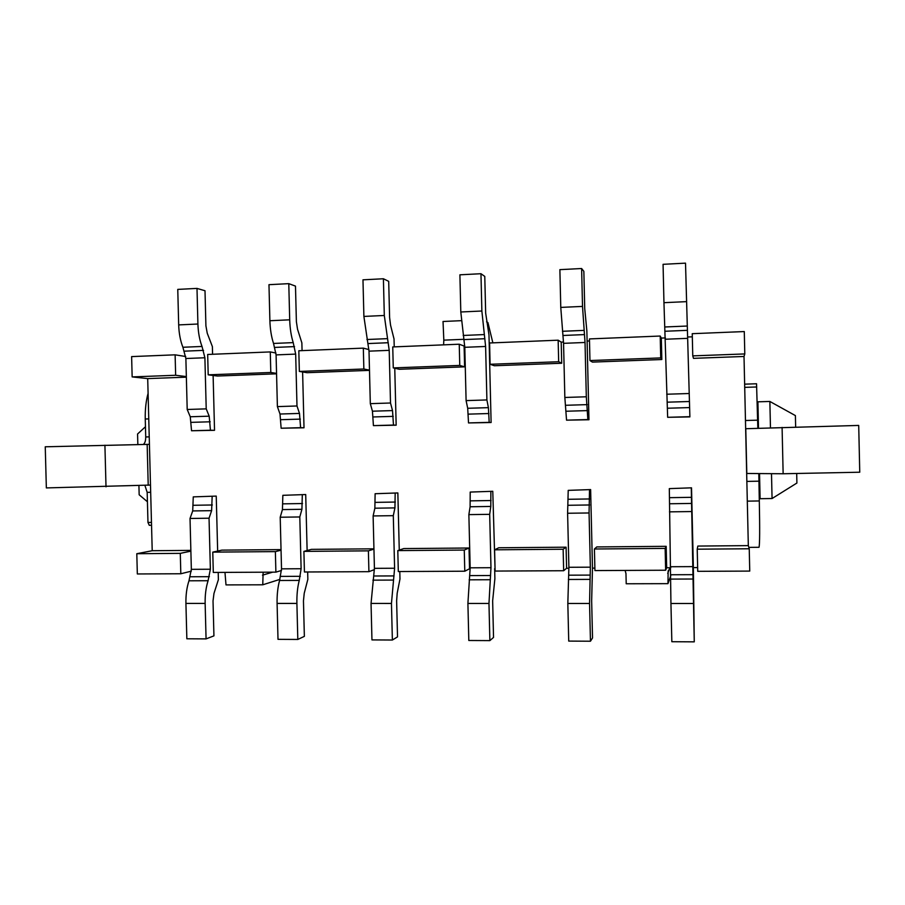 <?xml version="1.0" encoding="UTF-8"?>
<svg xmlns="http://www.w3.org/2000/svg" width="905" height="905" viewBox="0 0 905 905"><rect width="100%" height="100%" fill="white"/><g stroke="black" fill="none" stroke-linecap="round" stroke-linejoin="round"><path stroke-width="1.36" d="M782.09 427.42L783.142 473.756L859.75 472.218L858.709 425.429L745.652 428.721L744.012 356.468L744.792 353.934L744.283 331.558L692.246 333.685L692.766 355.88L693.49 358.346L744.012 356.468M749.238 548.769L697.223 549.188L697.732 571.327L749.747 571.089L749.238 548.769L748.322 545.625L746.67 473.473L783.142 473.756M149.427 444.344L45.25 446.787L46.347 487.919L150.49 485.057L147.707 378.607L132.153 376.91L131.621 356.604L175.118 354.828L185.74 356.513M756.546 383.765L744.645 384.161L756.546 383.765L757.836 428.133M757.542 418.393L758.005 428.122M759.046 474.005L758.99 481.822M758.82 474.005L759.306 500.951C759.872 529.267 759.77 544.708 759.012 547.287L748.831 547.378M757.078 402.635L757.904 401.82L758.503 428.11M759.544 474.016L760.098 498.712L759.227 497.524M757.904 401.82L769.861 401.458L795.393 415.587L795.653 427.07M796.694 473.485L796.909 483.032L772.067 498.531L760.098 498.712M769.861 401.458L770.46 427.737M771.501 473.937L772.067 498.531M745.652 428.721L746.67 473.473M186.362 377.17L147.707 378.607M213.116 375.462L214.53 430.316L191.543 430.757L190.265 416.764L187.199 409.479L185.876 358.516L182.912 347.26C180.378 340.812 178.964 333.368 178.681 324.906L177.765 289.396L196.996 288.401L205.005 290.743L205.91 325.823L207.245 333.221L212.381 346.604L212.573 354.262M276.568 373.822L217.404 376.028L208.195 374.828L207.675 354.466L270.278 351.921L270.799 372.487L208.195 374.828M302.609 371.966L304.012 427.782L281.138 428.223L280.007 414.026L277.394 406.605L276.082 354.896L273.536 343.448C271.376 336.886 270.165 329.318 269.894 320.732L268.966 284.679L288.786 283.65L295.483 286.116L296.388 321.716L297.53 329.228L301.863 342.848L302.066 350.62M369.489 370.371L307.021 372.69L299.351 371.423L298.82 350.755L363.324 348.131L363.855 369.002L299.351 371.423M394.761 368.245L396.164 425.192L373.426 425.622L372.441 411.198L370.315 403.653L369.014 351.151L363.889 316.422L362.973 279.826L383.403 278.763L388.698 281.342L389.603 317.474L390.541 325.11L394.026 338.979L394.229 346.864M464.751 346.015L464.107 346.038L464.616 366.842L399.309 369.274L393.268 367.905L392.747 346.932L459.242 344.217L459.763 365.428L393.268 367.905M491.11 422.511L468.519 422.929L467.704 408.279L466.098 400.61L464.797 347.305L460.803 311.987L459.898 274.815L480.962 273.717L484.775 276.421L485.668 313.107L488.983 334.986L491.11 422.511L489.175 422.352L488.406 407.657L486.901 399.942L485.612 346.468L481.867 311.015L480.962 273.717M563.521 342.022L561.202 342.113L561.711 363.244L494.402 365.744L490.091 364.285L489.582 342.984L558.159 340.19L558.668 361.728L490.091 364.285M588.963 419.75L566.541 420.158L564.844 397.465L563.555 343.334L560.772 307.406L559.878 269.645L581.621 268.525L583.849 271.342L584.732 308.605L586.859 330.879L588.963 419.75L587.854 419.558L586.316 396.786L585.026 342.475L582.515 306.41L581.621 268.525M589.494 340.97L587.107 341.072M665.424 337.904L661.317 338.074L661.827 359.523L592.413 362.102L589.958 360.552L589.449 338.923L660.209 336.038L660.718 357.916L589.958 360.552M689.882 416.9L667.652 417.307L663.953 302.677L663.071 264.317L685.515 263.151L689.882 416.9L685.515 263.151M692.325 336.818L688.038 336.988M748.322 545.625L697.823 546.066L697.223 549.188M697.653 567.571L693.366 567.593L691.522 487.829L669.315 488.621L670.944 603.499L671.838 641.713L694.259 641.849L693.366 567.593M625.106 570.433L625.966 573.555L626.215 583.77L667.958 583.657L668.15 570.897L670.763 567.729L666.668 567.729L666.171 546.326L596.78 546.925L594.415 548.996L665.141 548.407L666.171 546.326M594.868 568.114L592.481 568.125L590.626 489.582L568.216 490.374L590.626 489.582M568.917 568.25L566.598 568.261L566.089 547.186L498.802 547.763L494.594 549.81L563.136 549.245L566.089 547.186M495.046 568.634L492.773 491.291L470.204 492.071L492.773 491.291M470.181 568.77L469.537 568.77L469.028 548.011L403.743 548.577L397.804 550.602L464.265 550.059L469.028 548.011M399.263 550.104L397.849 492.942L375.123 493.723L397.849 492.942M373.935 548.826L311.49 549.358L303.899 551.383L368.392 550.851L373.946 549.109M307.123 550.523L305.709 494.549L282.846 495.318L305.709 494.549M281.036 549.618L221.895 550.127L212.777 552.129L275.369 551.609L281.048 550.195M217.653 551.055L216.238 496.098L193.263 496.879L216.238 496.098M190.853 550.387L152.21 550.715L150.49 485.057M149.28 525.307L151.542 525.273L149.28 525.307L147.968 522.457L147.176 492.343L144.924 485.453M143.341 444.4C144.924 443.28 145.716 440.803 145.728 436.968L145.253 419.004C145.049 409.513 145.988 400.96 148.092 393.336M191.328 571.157L180.819 573.759L137.334 573.962L136.802 553.713L152.21 550.715M147.424 501.755L139.166 494.775L138.929 485.77M137.843 444.479L137.571 433.993L145.456 426.753M180.819 573.759L180.287 553.362L190.876 551.145M180.287 553.362L136.802 553.713M275.369 551.609L275.889 572.141L213.297 572.446L212.777 552.129M275.889 572.141L281.523 570.467M368.392 550.851L368.912 571.677L304.431 571.994L303.899 551.383M368.912 571.677L374.432 569.607M464.265 550.059L464.785 571.213L398.313 571.541L397.804 550.602M464.785 571.213L469.537 568.77M563.136 549.245L563.657 570.727L495.103 571.066L494.594 549.81M563.657 570.727L566.598 568.261M665.141 548.407L665.65 570.229L594.936 570.58L594.415 548.996M665.65 570.229L666.668 567.729M263.14 572.198L262.755 584.8L226.001 584.902L224.972 572.39M667.958 583.657L670.797 575.569M262.755 584.8L279.871 579.392M744.792 353.934L692.766 355.88M186.34 376.571L175.649 375.27L132.153 376.91M661.827 359.523L660.718 357.916M561.711 363.244L558.668 361.728M464.616 366.842L459.763 365.428M369.489 370.156L363.855 369.002M276.545 373.369L270.799 372.487M660.209 336.038L661.317 338.074M558.159 340.19L561.202 342.113M459.242 344.217L464.107 346.038M363.324 348.131L368.946 349.602M270.278 351.921L275.98 353.052M218.207 572.413L218.388 579.664L213.976 593.442L213.026 600.909L213.931 635.864L206.069 638.896L205.141 603.397C204.983 594.936 205.967 587.379 208.082 580.727L210.367 569.234L209.044 518.203L211.623 510.658L212.155 496.551M214.53 430.316L210.435 430.226L209.191 416.187L206.216 408.868L204.892 357.758L202.019 346.457C199.564 339.986 198.195 332.508 197.912 324.024L196.996 288.401M206.069 638.896L186.849 638.783L185.921 603.397C185.763 594.958 186.781 587.424 188.975 580.795L191.351 569.336L190.027 518.475L192.708 510.94L193.263 496.879M190.027 518.475L209.044 518.203M187.199 409.479L206.216 408.868M191.543 430.757L210.435 430.226M175.649 375.27L175.118 354.828M486.573 321.875L487.931 322.576L492.863 342.848M463.96 339.307L443.823 340.144L443.586 344.862M443.823 340.144L443.031 321.49L461.245 320.675M691.522 487.829L669.315 488.621M691.284 488.236L694.259 641.849M689.633 416.685L667.652 417.307M688.886 393.528L666.736 394.229M691.612 511.551L669.462 511.857M592.481 568.125L591.655 600.83L592.526 637.957L590.456 641.226L589.562 603.477L590.354 567.175L589.065 512.965L589.517 490.001M590.456 641.226L568.725 641.091L567.831 603.477L568.894 567.288L567.605 513.259L568.216 490.374M567.605 513.259L589.065 512.965M564.844 397.465L586.316 396.786M566.541 420.158L587.854 419.558M494.65 568.634L494.888 578.646L492.648 600.852L493.53 637.414L489.865 640.616L488.972 603.454L490.974 567.707L489.684 514.334L490.793 506.449L490.861 491.709M489.865 640.616L468.813 640.491L467.908 603.454L470.17 567.82L468.869 514.617L470.102 506.766L470.204 492.071M468.869 514.617L489.684 514.334M466.098 400.61L486.901 399.942M468.519 422.929L489.175 422.352M399.795 571.53L399.976 578.996L397.193 593.171L396.628 600.875L397.521 636.882L392.374 640.027L391.458 603.443L394.603 568.238L393.302 515.669L394.942 507.897L395.168 493.372M396.164 425.192L393.471 425.056L392.521 410.587L390.507 403.008L389.207 350.348L384.308 315.483L383.403 278.763M392.374 640.027L371.955 639.903L371.05 603.431L374.421 568.34L373.12 515.941L374.862 508.203L375.123 493.723M373.12 515.941L393.302 515.669M370.315 403.653L390.507 403.008M373.426 425.622L393.471 425.056M307.666 571.983L307.847 579.336L304.227 593.307L303.458 600.886L304.363 636.362L297.813 639.45L296.897 603.42C296.727 594.834 297.519 587.153 299.25 580.41L301.116 568.736L299.804 516.959L301.919 509.3L302.304 494.99M304.012 427.782L300.596 427.68L299.498 413.427L296.987 405.983L295.675 354.104L293.22 342.622C291.15 336.038 289.973 328.436 289.702 319.816L288.786 283.65M297.813 639.45L278.005 639.337L277.088 603.42C276.93 594.857 277.756 587.209 279.577 580.478L281.523 568.849L280.211 517.23L282.439 509.583L282.846 495.318M280.211 517.23L299.804 516.959M277.394 406.605L296.987 405.983M281.138 428.223L300.596 427.68M745.471 420.508L757.474 420.18M744.713 387.363L756.716 386.978M746.851 481.403L758.854 481.189M747.304 501.144L759.306 500.951M745.777 428.676L746.806 473.609M147.153 444.355L148.216 485.238M104.912 445.203L106.009 486.822M150.683 492.286L147.176 492.343M149.234 436.866L145.728 436.968M148.759 418.902L145.253 419.004M151.474 522.411L147.968 522.457M667.72 573.374L669.462 568.804M262.507 575.161L272.71 572.152M193.478 505.284L212.37 504.979M192.708 510.94L211.623 510.658M191.351 569.336L210.367 569.234M190.344 576.768L209.406 576.689M188.975 580.795L208.082 580.727M185.921 603.397L205.141 603.397M178.681 324.906L197.912 324.024M182.912 347.26L202.019 346.457M184.484 351.163L203.546 350.371M185.876 358.516L204.892 357.758M190.265 416.764L209.191 416.187M191.328 422.352L210.22 421.787M489.175 342.588L490.058 342.961M689.429 407.589L667.449 408.234M689.237 401.515L667.211 402.182M687.608 338.346L665.458 339.239M687.359 330.336L665.141 331.253M687.167 326.038L664.892 326.977M686.397 301.648L663.953 302.677M693.377 603.499L670.944 603.499M693.015 579.019L670.752 579.098M693.004 574.664L670.809 574.754M692.891 566.62L670.741 566.734M691.59 503.429L669.564 503.768M691.499 497.32L669.519 497.671M568.431 499.289L589.732 498.949M568.295 505.284L589.63 504.967M568.894 567.288L590.354 567.175M568.713 575.184L590.23 575.094M568.374 579.46L589.947 579.381M567.831 603.477L589.562 603.477M560.772 307.406L582.515 306.41M562.457 331.287L584.042 330.382M563.012 335.484L584.528 334.59M563.555 343.334L585.026 342.475M565.908 405.282L587.255 404.626M566.338 411.232L587.639 410.599M470.419 500.861L491.076 500.522M470.102 506.766L490.793 506.449M470.17 567.82L490.974 567.707M469.763 575.603L490.623 575.512M469.141 579.811L490.046 579.732M467.908 603.454L488.972 603.454M460.803 311.987L481.867 311.015M463.179 335.461L484.107 334.579M464.016 339.579L484.876 338.719M464.797 347.305L485.612 346.468M467.704 408.279L488.406 407.657M468.304 414.139L488.96 413.528M375.337 502.377L395.383 502.049M374.862 508.203L394.942 507.897M374.421 568.34L394.603 568.238M373.81 575.999L394.037 575.919M372.917 580.15L393.2 580.071M371.05 603.431L391.458 603.443M363.889 316.422L384.308 315.483M366.921 339.511L387.204 338.662M368.018 343.561L388.245 342.724M369.014 351.151L389.207 350.348M372.441 411.198L392.521 410.587M373.211 416.956L393.256 416.368M283.061 503.847L302.519 503.542M282.439 509.583L301.919 509.3M281.523 568.849L301.116 568.736M280.708 576.394L300.336 576.315M279.577 580.478L299.25 580.41M277.088 603.42L296.897 603.42M269.894 320.732L289.702 319.816M273.536 343.448L293.22 342.622M274.882 347.418L294.521 346.604M276.082 354.896L295.675 354.104M280.007 414.026L299.498 413.427M280.923 419.694L300.381 419.117"/></g></svg>
